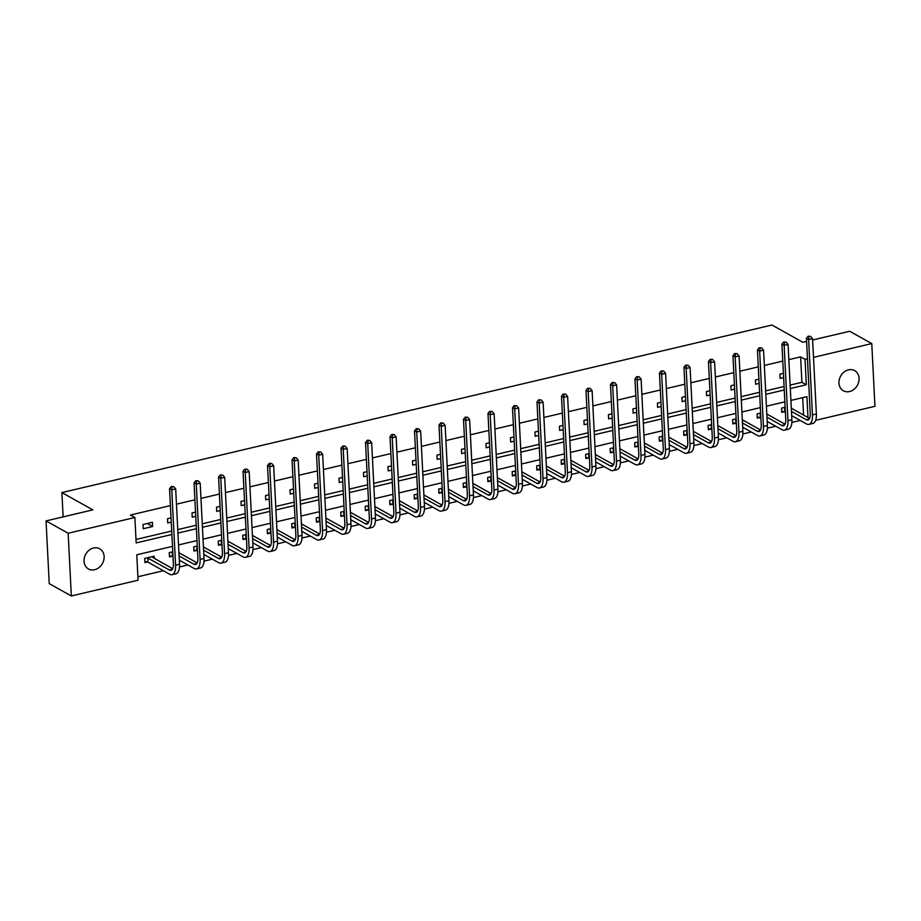 <?xml version="1.0" encoding="UTF-8"?>
<svg xmlns="http://www.w3.org/2000/svg" width="921" height="921" viewBox="0 0 921 921"><rect width="100%" height="100%" fill="white"/><g stroke="black" fill="none" stroke-linecap="round" stroke-linejoin="round"><path stroke-width="1.38" d="M93.528 548.018A11.547 9.555 -60.8 0 1 99.71 548.789A11.547 9.555 -60.8 0 1 103.785 560.072A11.547 9.555 -60.8 0 1 94.633 569.719A11.547 9.555 -60.8 0 1 88.451 568.948A11.547 9.555 -60.8 0 1 84.375 557.666A11.547 9.555 -60.8 0 1 93.528 548.018M848.471 369.851A11.547 9.555 -60.8 0 1 854.653 370.61A11.547 9.555 -60.8 0 1 858.729 381.904A11.547 9.555 -60.8 0 1 849.576 391.552A11.547 9.555 -60.8 0 1 843.394 390.78A11.547 9.555 -60.8 0 1 839.319 379.498A11.547 9.555 -60.8 0 1 848.471 369.851M812.633 339.999L849.669 331.261L871.773 343.591L874.95 406.311L815.661 420.31M137.885 576.753L163.362 570.744M179.503 566.933L187.861 564.964M203.99 561.154L212.348 559.174M228.489 555.375L236.847 553.394M252.987 549.595L261.345 547.615M277.474 543.804L285.832 541.836M301.973 538.025L310.331 536.057M326.471 532.246L334.83 530.277M350.959 526.467L359.317 524.498M375.457 520.687L383.815 518.719M399.956 514.908L408.314 512.928M424.443 509.129L432.801 507.149M448.941 503.35L457.3 501.369M473.44 497.559L481.798 495.59M497.927 491.779L506.297 489.811M522.426 486L530.784 484.032M546.924 480.221L555.282 478.252M571.411 474.442L579.781 472.461M595.91 468.662L604.268 466.682M620.409 462.883L628.767 460.903M644.896 457.092L653.265 455.124M669.394 451.313L677.752 449.344M693.893 445.534L702.251 443.565M718.38 439.754L726.75 437.786M742.879 433.975L751.237 432.007M767.377 428.196L775.735 426.216M791.864 422.417L800.234 420.437M172.492 546.372L136.78 554.799L138.069 580.218L71.331 595.968L68.154 533.247L134.892 517.498L136.17 542.93L171.882 534.502M68.154 533.247L46.05 520.918L49.227 583.638L71.331 595.968M46.05 520.918L92.837 509.866L61.891 492.597L63.123 516.877M61.891 492.597L771.936 325.032L802.882 342.301L806.589 341.426M803.573 415.072L802.686 397.642M785.129 407.278L781.607 408.107L781.814 412.343L784.37 411.745M760.642 413.057L757.108 413.886L757.327 418.122L759.871 417.524M736.144 418.836L732.609 419.665L732.828 423.913L735.384 423.303M711.645 424.616L708.122 425.456L708.33 429.693L710.885 429.082M687.158 430.395L683.624 431.235L683.843 435.472L686.387 434.873M662.66 436.186L659.125 437.015L659.344 441.251L661.9 440.652M638.161 441.965L634.638 442.794L634.845 447.03L637.401 446.432M613.674 447.744L610.139 448.573L610.358 452.81L612.902 452.211M589.175 453.523L585.641 454.352L585.86 458.589L588.404 457.99M564.677 459.303L561.154 460.132L561.361 464.38L563.917 463.77M540.19 465.082L536.655 465.922L536.874 470.159L539.418 469.549M515.691 470.861L512.157 471.702L512.375 475.938L514.92 475.34M491.192 476.641L487.67 477.481L487.877 481.718L490.433 481.119M466.694 482.431L463.171 483.26L463.39 487.497L465.934 486.898M442.207 488.211L438.672 489.039L438.891 493.276L441.435 492.677M417.708 493.99L414.185 494.819L414.392 499.055L416.948 498.457M393.209 499.769L389.687 500.598L389.905 504.835L392.45 504.236M368.722 505.548L365.188 506.377L365.407 510.625L367.951 510.015M344.224 511.328L340.701 512.168L340.908 516.405L343.464 515.806M319.725 517.107L316.202 517.947L316.421 522.184L318.965 521.585M295.238 522.898L291.704 523.727L291.922 527.963L294.467 527.365M270.739 528.677L267.217 529.506L267.424 533.743L269.98 533.144M246.241 534.456L242.718 535.285L242.937 539.522L245.481 538.923M221.754 540.236L218.219 541.064L218.438 545.301L220.982 544.702M197.255 546.015L193.732 546.844L193.94 551.092L196.495 550.482M172.757 551.794L169.234 552.635L169.452 556.871L171.997 556.261M154.279 558.437L154.164 556.192L144.735 558.414L144.954 562.65L147.498 562.052M790.126 385.082L801.903 382.307L800.614 356.876L788.837 359.651M782.792 361.078L764.349 365.43M758.294 366.857L739.851 371.221M733.807 372.648L715.352 377M709.308 378.427L690.865 382.779M684.81 384.207L666.367 388.558M660.322 389.986L641.868 394.338M635.824 395.765L617.381 400.117M611.325 401.544L592.882 405.896M586.838 407.324L568.384 411.687M562.34 413.115L543.897 417.466M537.841 418.894L519.398 423.246M513.354 424.673L494.899 429.025M488.855 430.452L470.412 434.804M464.357 436.232L445.914 440.583M439.87 442.011L421.415 446.363M415.371 447.79L396.928 452.153M390.872 453.569L372.429 457.933M366.385 459.36L347.931 463.712M341.887 465.14L323.444 469.491M317.388 470.919L298.945 475.271M292.901 476.698L274.446 481.05M268.402 482.477L249.959 486.829M243.904 488.257L225.461 492.608M219.417 494.036L200.962 498.399M194.918 499.827L176.464 504.178M170.42 505.606L130.471 515.035L134.892 517.498M135.997 539.464L171.709 531.026M177.753 529.598L196.208 525.246M202.252 523.819L220.695 519.467M226.75 518.039L245.193 513.688M251.237 512.26L269.692 507.908M275.736 506.481L294.179 502.129M300.234 500.702L318.678 496.35M324.722 494.922L343.176 490.571M349.22 489.143L367.663 484.78M373.719 483.352L392.162 479.001M398.206 477.573L416.66 473.221M422.704 471.794L441.147 467.442M447.203 466.014L465.646 461.663M471.69 460.235L490.145 455.883M496.189 454.456L514.632 450.104M520.687 448.677L539.13 444.313M545.174 442.886L563.629 438.534M569.673 437.107L588.116 432.755M594.172 431.327L612.615 426.976M618.659 425.548L637.113 421.196M643.157 419.769L661.612 415.417M667.656 413.99L686.099 409.638M692.155 408.21L710.598 403.847M716.642 402.419L735.096 398.068M741.14 396.64L759.583 392.288M765.639 390.861L784.082 386.509M783.414 373.373L779.891 374.202L780.099 378.439L783.633 377.61M758.916 379.153L755.393 379.982L755.611 384.218L759.134 383.389M734.428 384.932L730.894 385.761L731.113 390.009L734.636 389.169M709.93 390.711L706.407 391.552L706.614 395.788L710.149 394.948M685.431 396.49L681.908 397.331L682.127 401.568L685.65 400.739M660.944 402.281L657.41 403.11L657.629 407.347L661.151 406.518M636.446 408.061L632.923 408.889L633.13 413.126L636.664 412.297M611.947 413.84L608.424 414.669L608.643 418.905L612.166 418.076M587.46 419.619L583.926 420.448L584.144 424.685L587.667 423.856M562.961 425.398L559.438 426.227L559.646 430.475L563.18 429.635M538.463 431.178L534.94 432.018L535.159 436.255L538.681 435.414M513.976 436.957L510.441 437.797L510.66 442.034L514.183 441.194M489.477 442.748L485.954 443.577L486.161 447.813L489.696 446.984M464.978 448.527L461.456 449.356L461.674 453.593L465.197 452.764M440.491 454.306L436.957 455.135L437.176 459.372L440.699 458.543M415.993 460.086L412.47 460.914L412.677 465.151L416.211 464.322M391.494 465.865L387.971 466.694L388.19 470.93L391.713 470.101M367.007 471.644L363.473 472.485L363.691 476.721L367.214 475.881M342.508 477.423L338.986 478.264L339.193 482.5L342.727 481.66M318.01 483.203L314.487 484.043L314.706 488.28L318.229 487.451M293.523 488.993L289.988 489.822L290.207 494.059L293.73 493.23M269.024 494.773L265.501 495.602L265.709 499.838L269.243 499.009M244.526 500.552L241.003 501.381L241.21 505.617L244.744 504.789M220.038 506.331L216.504 507.16L216.723 511.397L220.246 510.568M195.54 512.111L192.005 512.939L192.224 517.188L195.759 516.347M171.041 517.89L167.518 518.73L167.726 522.967L171.26 522.126M152.437 522.288L143.02 524.51L143.239 528.746L152.656 526.524L152.437 522.288M800.614 356.876L805.035 359.34L807.464 358.776M813.508 357.348L871.773 343.591M790.299 388.547L806.324 384.771L805.035 359.34M177.937 533.075L196.38 528.723M202.424 527.296L220.879 522.944M226.923 521.516L245.366 517.153M251.421 515.725L269.865 511.374M275.909 509.946L294.363 505.594M300.407 504.167L318.85 499.815M324.906 498.388L343.349 494.036M349.393 492.608L367.847 488.257M373.891 486.829L392.334 482.477M398.39 481.05L416.833 476.687M422.877 475.259L441.332 470.907M447.376 469.48L465.819 465.128M471.874 463.7L490.317 459.349M496.361 457.921L514.816 453.569M520.86 452.142L539.303 447.79M545.359 446.363L563.802 442.011M569.846 440.583L588.3 436.22M594.344 434.793L612.787 430.441M618.843 429.013L637.286 424.662M643.33 423.234L661.785 418.882M667.829 417.455L686.272 413.103M692.327 411.675L710.77 407.324M716.814 405.896L735.269 401.544M741.313 400.117L759.756 395.765M765.812 394.338L784.255 389.974M807.993 417.535L806.934 396.64L790.909 400.416M784.853 401.844L766.41 406.196M760.366 407.623L741.912 411.975M735.867 413.402L717.424 417.766M711.369 419.193L692.926 423.545M686.882 424.972L668.427 429.324M662.383 430.752L643.94 435.103M637.885 436.531L619.442 440.883M613.398 442.31L594.943 446.662M588.899 448.09L570.456 452.441M564.4 453.869L545.957 458.232M539.913 459.648L521.459 464.011M515.415 465.439L496.972 469.791M490.916 471.218L472.473 475.57M466.429 476.997L447.974 481.349M441.93 482.777L423.487 487.128M417.432 488.556L398.989 492.908M392.945 494.335L374.49 498.687M368.446 500.115L350.003 504.478M343.947 505.905L325.504 510.257M319.46 511.685L301.006 516.036M294.962 517.464L276.519 521.816M270.463 523.243L252.02 527.595M245.976 529.022L227.522 533.374M221.477 534.802L203.034 539.153M196.979 540.581L178.536 544.944M801.903 382.307L806.324 384.771M147.256 523.508L152.656 526.524M810.607 336.338L808.154 336.211L810.607 336.338L812.564 338.629L808.638 339.561L812.46 414.911A13.527 6.056 76.7 0 1 808.926 424.374A13.527 6.056 76.7 0 1 806.462 423.925L791.68 415.67M785.383 412.148L781.756 411.157M791.3 408.222L809.559 418.41M784.151 407.508L785.164 407.911M791.461 411.434L806.255 419.688A9.026 4.041 -103.3 0 0 807.89 419.988A9.026 4.041 -103.3 0 0 810.25 413.679L806.428 338.318L808.154 336.211M812.564 338.629L816.374 413.978A13.527 6.056 76.7 0 1 812.852 423.453L808.926 424.374M809.041 336.706L808.638 339.561L806.428 338.318M784.634 407.612L784.842 411.848M786.12 342.117L783.656 341.99L786.12 342.117L788.065 344.408L784.139 345.34L787.962 420.69A13.527 6.056 76.7 0 1 784.439 430.153A13.527 6.056 76.7 0 1 781.975 429.704L767.181 421.45M760.884 417.927L757.269 416.937M766.802 414.001L785.06 424.19M759.664 413.287L760.665 413.69M766.963 417.213L781.756 425.467A9.026 4.041 -103.3 0 0 783.403 425.767A9.026 4.041 -103.3 0 0 785.751 419.458L781.929 344.109L783.656 341.99M788.065 344.408L791.887 419.757A13.527 6.056 76.7 0 1 788.364 429.232L784.439 430.153M784.542 342.485L784.139 345.34L781.929 344.109M760.136 413.391L760.355 417.639M761.621 347.896L759.169 347.77L761.621 347.896L763.578 350.187L759.652 351.12L763.463 426.469A13.527 6.056 76.7 0 1 759.94 435.932A13.527 6.056 76.7 0 1 757.476 435.483L742.683 427.229M736.386 423.718L732.771 422.716M742.314 419.78L760.562 429.969M735.165 419.067L736.178 419.469M742.476 422.992L757.258 431.247A9.026 4.041 -103.3 0 0 758.904 431.546A9.026 4.041 -103.3 0 0 761.253 425.237L757.442 349.888L759.169 347.77M763.578 350.187L767.389 425.548A13.527 6.056 76.7 0 1 763.866 435.011L759.94 435.932M760.055 348.265L759.652 351.12L757.442 349.888M735.637 419.182L735.856 423.418M737.122 353.676L734.67 353.549L737.122 353.676L739.079 355.966L735.154 356.899L738.964 432.248A13.527 6.056 76.7 0 1 735.442 441.723A13.527 6.056 76.7 0 1 732.978 441.263L718.196 433.008M711.898 429.497L708.272 428.495M717.816 425.56L736.063 435.748M710.667 424.846L711.68 425.26M717.977 428.772L732.771 437.026A9.026 4.041 -103.3 0 0 734.405 437.325A9.026 4.041 -103.3 0 0 736.754 431.016L732.943 355.667L734.67 353.549M739.079 355.966L742.89 431.327A13.527 6.056 76.7 0 1 739.367 440.791L735.442 441.723M735.557 354.044L735.154 356.899L732.943 355.667M711.15 424.961L711.357 429.198M712.635 359.455L710.172 359.328L712.635 359.455L714.581 361.757L710.655 362.678L714.477 438.028A13.527 6.056 76.7 0 1 710.954 447.502A13.527 6.056 76.7 0 1 708.491 447.042L693.697 438.787M687.4 435.276L683.785 434.275M693.317 431.339L711.576 441.527M686.18 430.625L687.181 431.04M693.478 434.551L708.272 442.805A9.026 4.041 -103.3 0 0 709.918 443.105A9.026 4.041 -103.3 0 0 712.267 436.796L708.445 361.446L710.172 359.328M714.581 361.757L718.403 437.107A13.527 6.056 76.7 0 1 714.88 446.57L710.954 447.502M711.058 359.823L710.655 362.678L708.445 361.446M686.652 430.74L686.87 434.977M688.137 365.234L685.685 365.119L688.137 365.234L690.094 367.537L686.168 368.458L689.979 443.807A13.527 6.056 76.7 0 1 686.456 453.282A13.527 6.056 76.7 0 1 683.992 452.821L669.199 444.567M662.901 441.055L659.286 440.054M668.83 437.13L687.078 447.307M661.681 436.416L662.694 436.819M668.991 440.33L683.773 448.585A9.026 4.041 -103.3 0 0 685.42 448.895A9.026 4.041 -103.3 0 0 687.768 442.575L683.958 367.226L685.685 365.119M690.094 367.537L693.904 442.886A13.527 6.056 76.7 0 1 690.382 452.349L686.456 453.282M686.571 365.602L686.168 368.458L683.958 367.226M662.153 436.519L662.372 440.756M663.638 371.013L661.186 370.898L663.638 371.013L665.595 373.316L661.669 374.237L665.48 449.598A13.527 6.056 76.7 0 1 661.957 459.061A13.527 6.056 76.7 0 1 659.494 458.6L644.712 450.346M638.414 446.835L634.788 445.845M644.332 442.909L662.579 453.097M637.182 442.195L638.195 442.598M644.493 446.109L659.286 454.364A9.026 4.041 -103.3 0 0 660.921 454.675A9.026 4.041 -103.3 0 0 663.27 448.354L659.459 373.005L661.186 370.898M665.595 373.316L669.406 448.665A13.527 6.056 76.7 0 1 665.883 458.128L661.957 459.061M662.072 371.393L661.669 374.237L659.459 373.005M637.666 442.299L637.873 446.535M639.151 376.804L636.687 376.677L639.151 376.804L641.097 379.095L637.171 380.016L640.993 455.377A13.527 6.056 76.7 0 1 637.47 464.84A13.527 6.056 76.7 0 1 635.006 464.391L620.213 456.137M613.916 452.614L610.301 451.624M619.833 448.688L638.092 458.877M612.695 447.974L613.697 448.377M619.994 451.9L634.788 460.143A9.026 4.041 -103.3 0 0 636.434 460.454A9.026 4.041 -103.3 0 0 638.783 454.145L634.96 378.784L636.687 376.677M641.097 379.095L644.919 454.444A13.527 6.056 76.7 0 1 641.396 463.919L637.47 464.84M637.574 377.173L637.171 380.016L634.96 378.784M613.167 448.078L613.386 452.315M614.652 382.583L612.2 382.457L614.652 382.583L616.61 384.874L612.684 385.807L616.494 461.156A13.527 6.056 76.7 0 1 612.972 470.619A13.527 6.056 76.7 0 1 610.508 470.171L595.714 461.916M589.417 458.393L585.802 457.403M595.346 454.467L613.593 464.656M588.197 453.754L589.21 454.157M595.507 457.679L610.289 465.934A9.026 4.041 -103.3 0 0 611.935 466.233A9.026 4.041 -103.3 0 0 614.284 459.924L610.473 384.564L612.2 382.457M616.61 384.874L620.42 460.224A13.527 6.056 76.7 0 1 616.897 469.698L612.972 470.619M613.087 382.952L612.684 385.807L610.473 384.564M588.669 453.857L588.887 458.105M590.154 388.363L587.702 388.236L590.154 388.363L592.111 390.654L588.185 391.586L591.996 466.935A13.527 6.056 76.7 0 1 588.473 476.399A13.527 6.056 76.7 0 1 586.009 475.95L571.227 467.695M564.93 464.184L561.303 463.182M570.847 460.247L589.095 470.435M563.698 459.533L564.711 459.936M571.008 463.459L585.802 471.713A9.026 4.041 -103.3 0 0 587.437 472.013A9.026 4.041 -103.3 0 0 589.785 465.704L585.975 390.354L587.702 388.236M592.111 390.654L595.922 466.014A13.527 6.056 76.7 0 1 592.399 475.478L588.473 476.399M588.588 388.731L588.185 391.586L585.975 390.354M564.182 459.648L564.389 463.885M565.667 394.142L563.203 394.015L565.667 394.142L567.612 396.433L563.687 397.365L567.509 472.715A13.527 6.056 76.7 0 1 563.986 482.19A13.527 6.056 76.7 0 1 561.522 481.729L546.729 473.475M540.431 469.963L536.816 468.962M546.349 466.026L564.608 476.215M539.199 465.312L540.213 465.727M546.51 469.238L561.303 477.492A9.026 4.041 -103.3 0 0 562.95 477.792A9.026 4.041 -103.3 0 0 565.298 471.483L561.476 396.134L563.203 394.015M567.612 396.433L571.434 471.794A13.527 6.056 76.7 0 1 567.912 481.257L563.986 482.19M564.089 394.51L563.687 397.365L561.476 396.134M539.683 465.427L539.902 469.664M541.168 399.921L538.716 399.795L541.168 399.921L543.125 402.224L539.199 403.145L543.01 478.494A13.527 6.056 76.7 0 1 539.487 487.969A13.527 6.056 76.7 0 1 537.024 487.508L522.23 479.254M515.933 475.743L512.318 474.741M521.862 471.805L540.109 481.994M514.712 471.092L515.725 471.506M522.023 475.017L536.805 483.272A9.026 4.041 -103.3 0 0 538.451 483.571A9.026 4.041 -103.3 0 0 540.8 477.262L536.989 401.913L538.716 399.795M543.125 402.224L546.936 477.573A13.527 6.056 76.7 0 1 543.413 487.036L539.487 487.969M539.602 400.29L539.199 403.145L536.989 401.913M515.184 471.207L515.403 475.443M516.669 405.701L514.217 405.585L516.669 405.701L518.627 408.003L514.701 408.924L518.511 484.273A13.527 6.056 76.7 0 1 514.989 493.748A13.527 6.056 76.7 0 1 512.525 493.288L497.743 485.033M491.446 481.522L487.819 480.52M497.363 477.596L515.61 487.773M490.214 476.882L491.227 477.285M497.524 480.797L512.318 489.051A9.026 4.041 -103.3 0 0 513.953 489.35A9.026 4.041 -103.3 0 0 516.301 483.041L512.49 407.692L514.217 405.585M518.627 408.003L522.437 483.352A13.527 6.056 76.7 0 1 518.914 492.816L514.989 493.748M515.104 406.069L514.701 408.924L512.49 407.692M490.697 476.986L490.905 481.223M492.182 411.48L489.719 411.365L492.182 411.48L494.128 413.782L490.202 414.703L494.024 490.064A13.527 6.056 76.7 0 1 490.502 499.527A13.527 6.056 76.7 0 1 488.038 499.067L473.244 490.812M466.947 487.301L463.321 486.311M472.864 483.375L491.123 493.564M465.715 482.662L466.728 483.065M473.026 486.576L487.819 494.83A9.026 4.041 -103.3 0 0 489.465 495.141A9.026 4.041 -103.3 0 0 491.814 488.821L487.992 413.471L489.719 411.365M494.128 413.782L497.95 489.132A13.527 6.056 76.7 0 1 494.427 498.595L490.502 499.527M490.605 411.86L490.202 414.703L487.992 413.471M466.199 482.765L466.417 487.002M467.684 417.271L465.232 417.144L467.684 417.271L469.629 419.562L465.715 420.483L469.526 495.843A13.527 6.056 76.7 0 1 466.003 505.307A13.527 6.056 76.7 0 1 463.539 504.858L448.746 496.603M442.448 493.08L438.833 492.09M448.377 489.155L466.625 499.343M441.228 488.441L442.241 488.844M448.539 492.355L463.321 500.61A9.026 4.041 -103.3 0 0 464.967 500.92A9.026 4.041 -103.3 0 0 467.315 494.612L463.505 419.251L465.232 417.144M469.629 419.562L473.452 494.911A13.527 6.056 76.7 0 1 469.929 504.386L466.003 505.307M466.118 417.639L465.715 420.483L463.505 419.251M441.7 488.544L441.919 492.781M443.185 423.05L440.733 422.923L443.185 423.05L445.142 425.341L441.217 426.273L445.027 501.623A13.527 6.056 76.7 0 1 441.504 511.086A13.527 6.056 76.7 0 1 439.041 510.637L424.259 502.382M417.961 498.86L414.335 497.87M423.879 494.934L442.126 505.122M416.729 494.22L417.743 494.623M424.04 498.146L438.833 506.4A9.026 4.041 -103.3 0 0 440.468 506.7A9.026 4.041 -103.3 0 0 442.817 500.391L439.006 425.03L440.733 422.923M445.142 425.341L448.953 500.69A13.527 6.056 76.7 0 1 445.43 510.165L441.504 511.086M441.62 423.418L441.217 426.273L439.006 425.03M417.213 494.324L417.42 498.56M418.698 428.829L416.234 428.702L418.698 428.829L420.644 431.12L416.718 432.053L420.54 507.402A13.527 6.056 76.7 0 1 417.017 516.865A13.527 6.056 76.7 0 1 414.554 516.416L399.76 508.162M393.463 504.65L389.836 503.649M399.38 500.713L417.639 510.902M392.231 499.999L393.244 500.402M399.541 503.925L414.335 512.18A9.026 4.041 -103.3 0 0 415.981 512.479A9.026 4.041 -103.3 0 0 418.33 506.17L414.508 430.821L416.234 428.702M420.644 431.12L424.466 506.469A13.527 6.056 76.7 0 1 420.943 515.944L417.017 516.865M417.121 429.198L416.718 432.053L414.508 430.821M392.714 500.103L392.933 504.351M394.2 434.608L391.747 434.482L394.2 434.608L396.145 436.899L392.219 437.832L396.042 513.181A13.527 6.056 76.7 0 1 392.519 522.644A13.527 6.056 76.7 0 1 390.055 522.195L375.261 513.941M368.964 510.43L365.349 509.428M374.893 506.492L393.14 516.681M367.744 505.779L368.757 506.193M375.054 509.704L389.836 517.959A9.026 4.041 -103.3 0 0 391.483 518.258A9.026 4.041 -103.3 0 0 393.831 511.949L390.02 436.6L391.747 434.482M396.145 436.899L399.967 512.26A13.527 6.056 76.7 0 1 396.444 521.723L392.519 522.644M392.622 434.977L392.219 437.832L390.02 436.6M368.216 505.894L368.435 510.13M369.701 440.388L367.249 440.261L369.701 440.388L371.658 442.679L367.732 443.611L371.543 518.96A13.527 6.056 76.7 0 1 368.02 528.435A13.527 6.056 76.7 0 1 365.556 527.975L350.774 519.72M344.477 516.209L340.851 515.207M350.394 512.272L368.642 522.46M343.245 511.558L344.258 511.972M350.556 515.484L365.349 523.738A9.026 4.041 -103.3 0 0 366.984 524.037A9.026 4.041 -103.3 0 0 369.333 517.729L365.522 442.379L367.249 440.261M371.658 442.679L375.469 518.039A13.527 6.056 76.7 0 1 371.946 527.503L368.02 528.435M368.135 440.756L367.732 443.611L365.522 442.379M343.729 511.673L343.936 515.91M345.214 446.167L342.75 446.052L345.214 446.167L347.159 448.469L343.234 449.39L347.056 524.74A13.527 6.056 76.7 0 1 343.533 534.215A13.527 6.056 76.7 0 1 341.069 533.754L326.276 525.5M319.978 521.988L316.352 520.987M325.896 518.051L344.155 528.24M318.747 517.349L319.76 517.752M326.057 521.263L340.851 529.517A9.026 4.041 -103.3 0 0 342.497 529.817A9.026 4.041 -103.3 0 0 344.845 523.508L341.023 448.159L342.75 446.052M347.159 448.469L350.982 523.819A13.527 6.056 76.7 0 1 347.459 533.282L343.533 534.215M343.637 446.535L343.234 449.39L341.023 448.159M319.23 517.452L319.437 521.689M320.715 451.946L318.263 451.831L320.715 451.946L322.661 454.249L318.735 455.17L322.557 530.519A13.527 6.056 76.7 0 1 319.034 539.994A13.527 6.056 76.7 0 1 316.571 539.533L301.777 531.279M295.48 527.768L291.865 526.766M301.409 523.842L319.656 534.03M294.26 523.128L295.273 523.531M301.57 527.042L316.352 535.297A9.026 4.041 -103.3 0 0 317.998 535.608A9.026 4.041 -103.3 0 0 320.347 529.287L316.525 453.938L318.263 451.831M322.661 454.249L326.483 529.598A13.527 6.056 76.7 0 1 322.96 539.061L319.034 539.994M319.138 452.326L318.735 455.17L316.525 453.938M294.732 523.232L294.95 527.468M296.217 457.725L293.764 457.61L296.217 457.725L298.174 460.028L294.248 460.949L298.059 536.31A13.527 6.056 76.7 0 1 294.536 545.773A13.527 6.056 76.7 0 1 292.072 545.324L277.29 537.07M270.993 533.547L267.366 532.557M276.91 529.621L295.157 539.81M269.761 528.907L270.774 529.31M277.071 532.822L291.865 541.076A9.026 4.041 -103.3 0 0 293.5 541.387A9.026 4.041 -103.3 0 0 295.848 535.066L292.038 459.717L293.764 457.61M298.174 460.028L301.984 535.377A13.527 6.056 76.7 0 1 298.462 544.852L294.536 545.773M294.651 458.105L294.248 460.949L292.038 459.717M270.233 529.011L270.452 533.247M271.73 463.516L269.266 463.39L271.73 463.516L273.675 465.807L269.749 466.74L273.572 542.089A13.527 6.056 76.7 0 1 270.049 551.552A13.527 6.056 76.7 0 1 267.585 551.103L252.791 542.849M246.494 539.326L242.868 538.336M252.412 535.4L270.67 545.589M245.262 534.687L246.275 535.089M252.573 538.612L267.366 546.867A9.026 4.041 -103.3 0 0 269.013 547.166A9.026 4.041 -103.3 0 0 271.361 540.857L267.539 465.496L269.266 463.39M273.675 465.807L277.497 541.157A13.527 6.056 76.7 0 1 273.974 550.631L270.049 551.552M270.152 463.885L269.749 466.74L267.539 465.496M245.746 534.79L245.953 539.027M247.231 469.296L244.779 469.169L247.231 469.296L249.177 471.587L245.251 472.519L249.073 547.868A13.527 6.056 76.7 0 1 245.55 557.332A13.527 6.056 76.7 0 1 243.086 556.883L228.293 548.628M221.996 545.105L218.381 544.115M227.924 541.18L246.172 551.368M220.775 540.466L221.788 540.869M228.086 544.392L242.868 552.646A9.026 4.041 -103.3 0 0 244.514 552.945A9.026 4.041 -103.3 0 0 246.863 546.637L243.04 471.276L244.779 469.169M249.177 471.587L252.999 546.936A13.527 6.056 76.7 0 1 249.476 556.411L245.55 557.332M245.654 469.664L245.251 472.519L243.04 471.276M221.247 540.569L221.466 544.818M222.732 475.075L220.28 474.948L222.732 475.075L224.689 477.366L220.764 478.298L224.574 553.648A13.527 6.056 76.7 0 1 221.052 563.111A13.527 6.056 76.7 0 1 218.588 562.662L203.806 554.407M197.508 550.896L193.882 549.895M203.426 546.959L221.673 557.147M196.277 546.245L197.29 546.648M203.587 550.171L218.381 558.425A9.026 4.041 -103.3 0 0 220.015 558.725A9.026 4.041 -103.3 0 0 222.364 552.416L218.553 477.066L220.28 474.948M224.689 477.366L228.5 552.727A13.527 6.056 76.7 0 1 224.977 562.19L221.052 563.111M221.167 475.443L220.764 478.298L218.553 477.066M196.749 546.36L196.967 550.597M198.234 480.854L195.782 480.727L198.234 480.854L200.191 483.145L196.265 484.078L200.087 559.427A13.527 6.056 76.7 0 1 196.564 568.902A13.527 6.056 76.7 0 1 194.101 568.441L179.307 560.187M173.01 556.675L169.383 555.674M178.927 552.738L197.186 562.927M171.778 552.024L172.791 552.439M179.088 555.95L193.882 564.205A9.026 4.041 -103.3 0 0 195.528 564.504A9.026 4.041 -103.3 0 0 197.877 558.195L194.055 482.846L195.782 480.727M200.191 483.145L204.013 558.506A13.527 6.056 76.7 0 1 200.49 567.969L196.564 568.902M196.668 481.223L196.265 484.078L194.055 482.846M172.262 552.14L172.469 556.376M173.747 486.633L171.294 486.507L173.747 486.633L175.692 488.936L171.767 489.857L175.589 565.206A13.527 6.056 76.7 0 1 172.066 574.681A13.527 6.056 76.7 0 1 169.602 574.22L147.982 562.155L144.896 561.453M151.608 556.791L172.688 568.706M147.291 557.804L169.383 569.984A9.026 4.041 -103.3 0 0 171.03 570.283A9.026 4.041 -103.3 0 0 173.378 563.974L169.556 488.625L171.294 486.507M175.692 488.936L179.514 564.285A13.527 6.056 76.7 0 1 175.992 573.748L172.066 574.681M172.169 487.002L171.767 489.857L169.556 488.625M147.763 557.919L147.982 562.155M809.225 418.986L806.255 419.688M816.374 413.978L812.46 414.911M784.738 424.765L781.756 425.467M791.887 419.757L787.962 420.69M760.239 430.544L757.258 431.247M767.389 425.548L763.463 426.469M735.741 436.324L732.771 437.026M742.89 431.327L738.964 432.248M711.254 442.103L708.272 442.805M718.403 437.107L714.477 438.028M686.755 447.882L683.773 448.585M693.904 442.886L689.979 443.807M662.257 453.662L659.286 454.364M669.406 448.665L665.48 449.598M637.769 459.441L634.788 460.143M644.919 454.444L640.993 455.377M613.271 465.232L610.289 465.934M620.42 460.224L616.494 461.156M588.772 471.011L585.802 471.713M595.922 466.014L591.996 466.935M564.285 476.79L561.303 477.492M571.434 471.794L567.509 472.715M539.787 482.569L536.805 483.272M546.936 477.573L543.01 478.494M515.288 488.349L512.318 489.051M522.437 483.352L518.511 484.273M490.801 494.128L487.819 494.83M497.95 489.132L494.024 490.064M466.302 499.907L463.321 500.61M473.452 494.911L469.526 495.843M441.804 505.698L438.833 506.4M448.953 500.69L445.027 501.623M417.317 511.477L414.335 512.18M424.466 506.469L420.54 507.402M392.818 517.257L389.836 517.959M399.967 512.26L396.042 513.181M368.319 523.036L365.349 523.738M375.469 518.039L371.543 518.96M343.832 528.815L340.851 529.517M350.982 523.819L347.056 524.74M319.334 534.594L316.352 535.297M326.483 529.598L322.557 530.519M294.835 540.374L291.865 541.076M301.984 535.377L298.059 536.31M270.348 546.165L267.366 546.867M277.497 541.157L273.572 542.089M245.849 551.944L242.868 552.646M252.999 546.936L249.073 547.868M221.351 557.723L218.381 558.425M228.5 552.727L224.574 553.648M196.864 563.502L193.882 564.205M204.013 558.506L200.087 559.427M172.365 569.282L169.383 569.984M179.514 564.285L175.589 565.206"/></g></svg>
